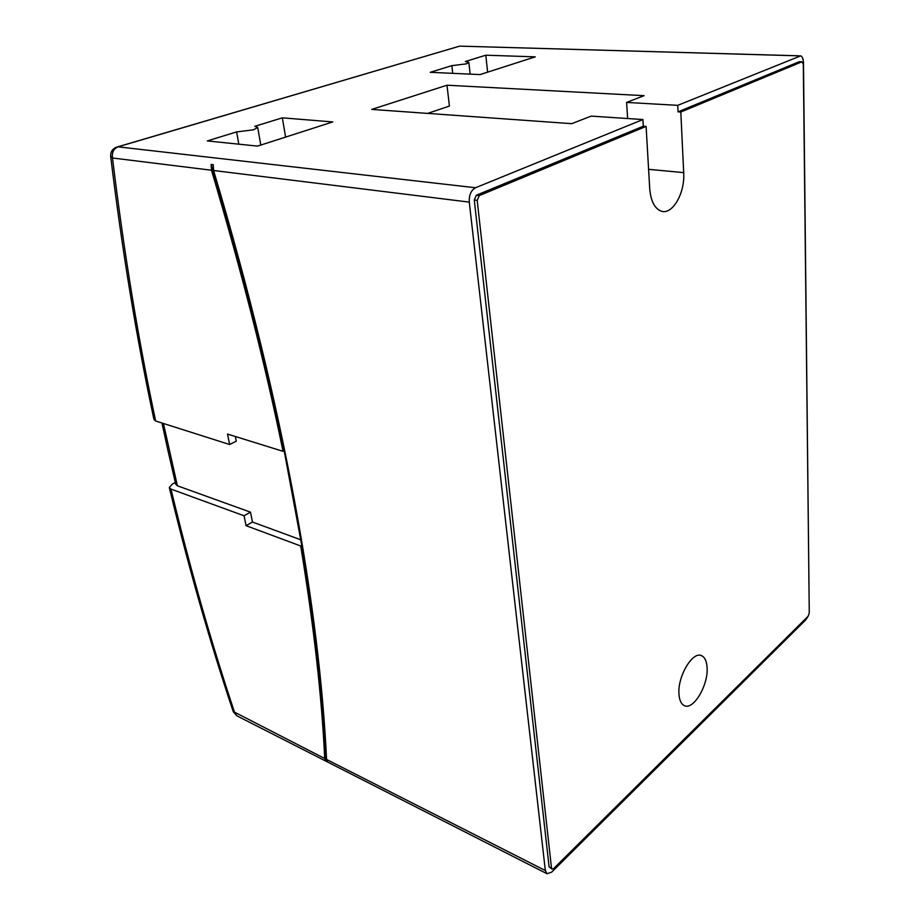 <?xml version="1.0" encoding="UTF-8"?>
<svg xmlns="http://www.w3.org/2000/svg" width="920" height="920" viewBox="0 0 920 920"><rect width="100%" height="100%" fill="white"/><g stroke="black" fill="none" stroke-linecap="round" stroke-linejoin="round"><path stroke-width="1.38" d="M707.089 667.563C706.721 661.411 704.996 657.512 701.891 655.845C693.094 650.302 677.361 676.234 678.971 694.151C679.397 700.131 681.11 703.926 684.123 705.525C693.174 710.907 708.492 685.204 707.089 667.563M466.359 63.871L451.846 65.653L430.238 72.312L480.102 74.577L535.233 56.856L485.829 55.2L465.324 61.514L468.855 62.399L466.359 63.871M452.732 73.335L451.846 65.653M253.575 129.812L236.601 131.905L207.299 140.932L257.565 146.107L332.741 121.934L282.359 117.829L254.794 126.316L257.703 127.431L253.575 129.812M238.82 144.175L236.601 131.905M175.306 482.517L172.431 484L169.303 487.473L170.982 489.095L244.053 515.775L246.054 525.676L300.702 545.985C313.777 625.565 321.781 696.417 324.714 758.517L325.841 761.093L327.704 762.047L326.589 759.471C319.435 612.099 285.43 411.067 213.589 170.499L213.244 164.703L211.14 164.45L211.485 170.234C241.534 271.204 265.385 364.895 283.026 451.329L227.516 434.067L229.632 444.521L155.652 421.003L153.973 419.497C136.631 338.686 122.21 251.056 110.699 156.595M211.14 164.45C241.902 267.363 266.236 362.791 284.154 450.731L283.026 451.329M809.255 612.007L803.482 62.905C803.356 59.11 802.435 56.752 800.745 55.844L677.73 105.351L678.04 111.849L680.811 112.021L801.883 61.812L803.309 64.158L809.266 613.042L808.128 616.25L553.633 868.595L552.08 869.147L551.505 868.077L477.192 200.387L479.262 195.603L646.105 126.408L649.716 188.623C650.681 200.284 654.178 207.667 660.203 210.749C671.543 216.476 685.17 193.97 683.698 172.615L680.811 112.021M427.662 113.401L449.42 106.053L446.993 85.215L371.714 109.411L571.653 123.671L591.203 116.115L642.907 119.542L475.513 187.749C471.04 190.29 468.959 195.074 469.28 202.112L545.341 870.55L547.043 873.747L551.735 872.091L805.977 619.654L808.082 616.296M446.993 85.215L644.069 95.668L626.612 102.419L677.73 105.351M642.907 119.542L643.298 126.212L646.105 126.408M626.612 102.419L627.635 118.53M487.6 72.162L485.829 55.2M285.579 137.103L282.359 117.829M643.298 126.212L476.341 195.247L474.272 200.031L549.091 866.847L552.08 869.147M801.941 61.789L799.261 61.72L678.04 111.849M284.154 450.731L301.772 545.341C315.031 626.301 323.058 698.211 325.841 761.093M301.772 545.341L300.702 545.985M163.438 423.476L177.387 485.783L250.493 512.164L252.471 522.042L246.054 525.676M250.493 512.164L244.053 515.775M177.387 485.783L175.697 484.15M235.37 436.505L236.29 441.14L229.632 444.521M252.471 522.042L300.851 539.81M211.485 170.234L112.504 157.998C123.959 252.517 138.345 340.193 155.652 421.003M169.361 487.703C188.151 565.857 209.427 640.435 233.162 711.459L324.714 758.517M170.982 489.095C189.75 567.237 210.99 641.815 234.703 712.816L236.796 715.783L547.043 873.747M799.342 55.809L459.666 46.126L118.024 146.832L475.513 187.749M799.192 55.855L459.666 46.126L117.783 146.82M469.28 202.112L213.589 170.499M326.589 759.471L545.341 870.55M648.6 169.326L683.698 172.615M112.504 157.998C111.768 152.444 113.608 148.718 118.024 146.832L116.058 147.327C112.309 149.097 110.503 152.053 110.641 156.181L112.504 157.998M549.091 866.847L551.505 868.077M799.261 61.72L801.883 61.812M476.341 195.247L479.262 195.603M474.272 200.031L477.192 200.387M167.969 450.57L161.966 423.016M700.695 655.419L701.891 655.845M260.786 145.061L257.703 127.431M470.131 74.117L468.855 62.399M233.243 711.712L236.796 715.783M168.038 450.869L175.685 484.15"/></g></svg>

